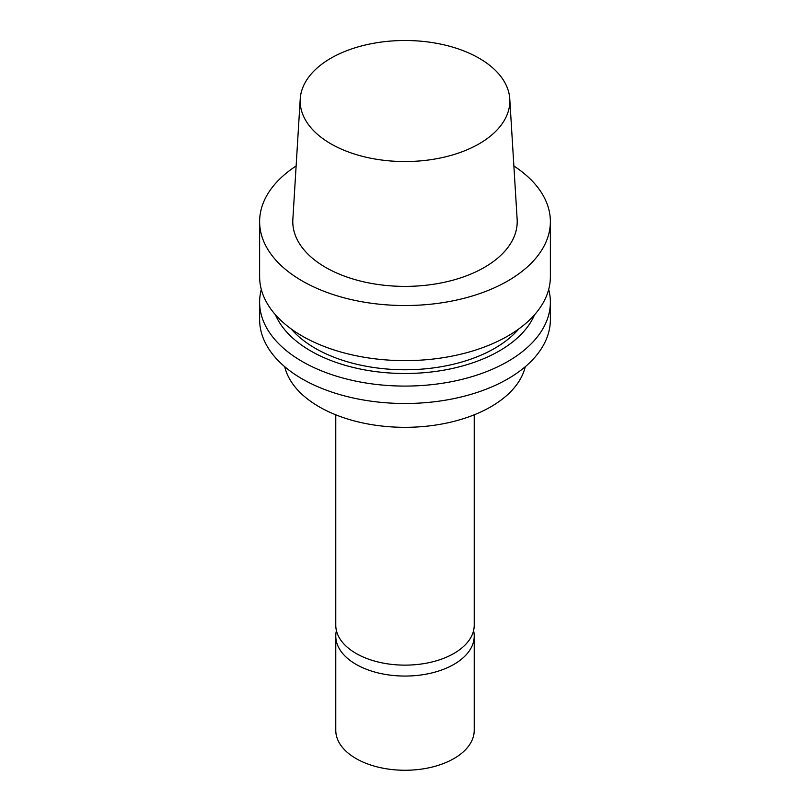 <?xml version="1.0" encoding="UTF-8"?>
<svg xmlns="http://www.w3.org/2000/svg" width="810" height="810" viewBox="0 0 810 810"><rect width="100%" height="100%" fill="white"/><g stroke="black" fill="none" stroke-linecap="round" stroke-linejoin="round"><path stroke-width="1.21" d="M335.775 414.811L335.775 625.168A69.225 39.963 0 0 0 378.513 662.094A69.225 39.963 0 0 0 453.944 653.427A69.225 39.963 0 0 0 474.225 625.168L474.225 414.811M284.735 366.727A121.378 70.075 0 0 0 366.252 423.66A121.378 70.075 0 0 0 490.819 406.802A121.378 70.075 0 0 0 525.265 366.727M261.306 289.433A145.375 83.926 0 0 0 259.625 302.16L259.625 319.575A145.375 83.926 0 0 0 349.373 397.113A145.375 83.926 0 0 0 507.789 378.918A145.375 83.926 0 0 0 550.375 319.575L550.375 302.16A145.375 83.926 0 0 0 548.694 289.433M259.625 302.16A145.375 83.926 0 0 0 349.373 379.698A145.375 83.926 0 0 0 507.789 361.503A145.375 83.926 0 0 0 550.375 302.16M275.461 314.786A133.367 77.001 0 0 0 369.076 370.646A133.367 77.001 0 0 0 499.304 350.943A133.367 77.001 0 0 0 534.539 314.786M291.195 328.921A126.917 73.275 0 0 0 494.738 348.31A126.917 73.275 0 0 0 518.805 328.921M296.126 165.989A145.375 83.926 0 0 0 259.625 221.606L259.625 276.706A145.375 83.926 0 0 0 349.373 354.243A145.375 83.926 0 0 0 507.789 336.049A145.375 83.926 0 0 0 550.375 276.706L550.375 221.606A145.375 83.926 0 0 0 513.874 165.989M259.625 221.606A145.375 83.926 0 0 0 349.373 299.143A145.375 83.926 0 0 0 507.789 280.949A145.375 83.926 0 0 0 550.375 221.606M300.237 98.881L292.856 219.307A112.215 64.79 0 0 0 360.227 281.009A112.215 64.79 0 0 0 484.35 267.411A112.215 64.79 0 0 0 517.144 219.307L509.763 98.881A104.834 60.527 0 0 0 405 40.5A104.834 60.527 0 0 0 300.237 98.881A104.834 60.527 0 0 0 363.174 156.522A104.834 60.527 0 0 0 479.125 143.815A104.834 60.527 0 0 0 509.763 98.881M473.577 630.636A69.225 39.963 180 0 1 474.225 636.093L474.225 730.306A69.225 39.963 180 0 1 453.944 758.565A69.225 39.963 180 0 1 378.513 767.222A69.225 39.963 180 0 1 335.775 730.306L335.775 636.093A69.225 39.963 180 0 1 336.423 630.636M474.225 636.093A69.225 39.963 180 0 1 453.944 664.362A69.225 39.963 180 0 1 378.513 673.019A69.225 39.963 180 0 1 335.775 636.093"/></g></svg>
